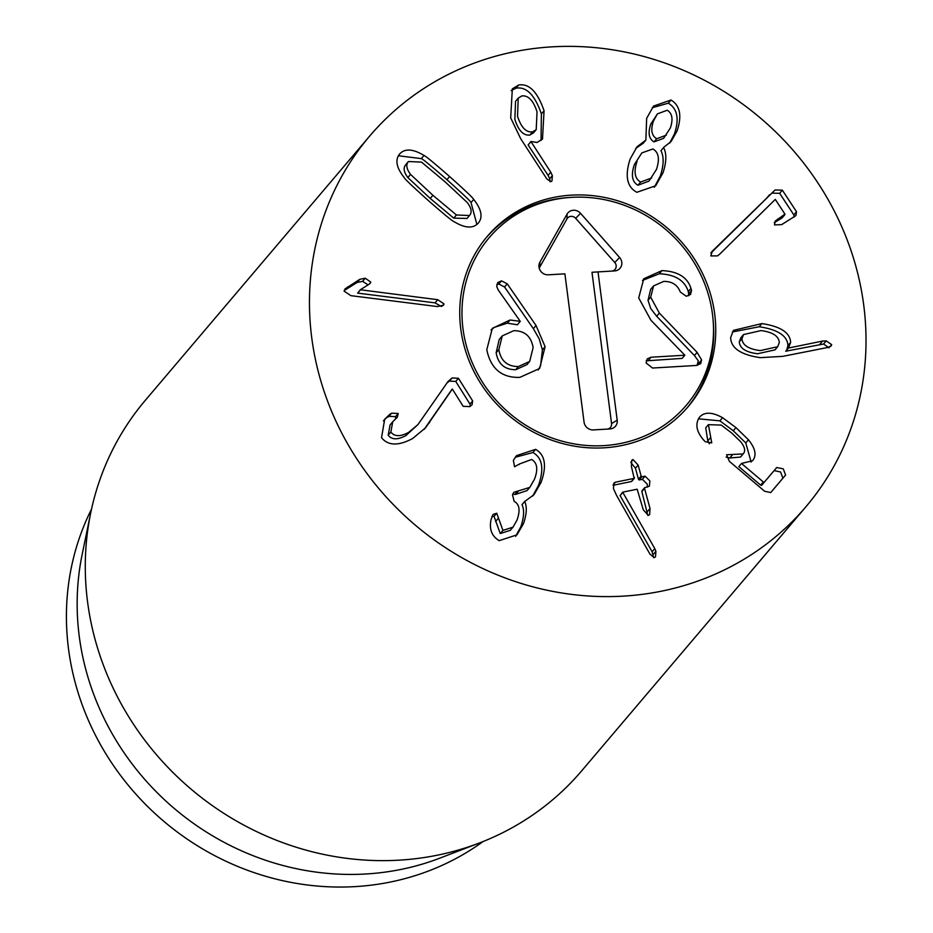 <?xml version="1.0" encoding="UTF-8"?>
<svg xmlns="http://www.w3.org/2000/svg" width="933" height="933" viewBox="0 0 933 933"><rect width="100%" height="100%" fill="white"/><g stroke="black" fill="none" stroke-linecap="round" stroke-linejoin="round"><path stroke-width="1.4" d="M779.3 342.574C778.868 336.148 772.781 332.148 761.048 330.574L743.554 334.574L741.945 338.679L739.274 341.828C739.729 348.301 745.852 352.266 757.619 353.747L775.008 349.863L777.69 346.703L779.3 342.574M743.554 334.574L740.872 337.734L739.274 341.828M741.945 338.679C742.411 345.14 748.534 349.117 760.302 350.598L777.69 346.703M761.888 323.588C780.606 326.422 790.181 332.708 790.624 342.434L788.397 348.056L822.603 341.058L826.253 340.883L831.676 344.65L831.175 345.956L828.131 347.391L782.81 356.348L760.232 357.666C740.709 354.773 730.866 348.056 730.679 337.501L733.455 330.364L761.888 323.588L759.205 326.748L732.277 332.008M826.253 340.883L823.582 344.032L785.714 351.216L788.933 347.064M829.005 347.811L823.582 344.032M822.603 341.058L819.932 344.219M788.397 348.056L785.714 351.216M790.624 342.434L787.942 345.595C787.51 335.868 777.924 329.582 759.205 326.748M786.962 349.199L787.942 345.595M705.278 441.729L703.424 439.805C696.31 431.326 695.027 423.78 699.552 417.168L699.563 417.156C704.415 411.745 712.089 411.919 722.574 417.704L735.95 427.617L748.453 439.781C755.485 448.516 756.861 455.502 752.593 460.727L741.502 463.468L763.322 481.976L764.29 482.198L776.746 467.526L783.242 468.832L785.598 475.025L770.705 492.577L764.617 491.248L729.373 461.345L726.585 454.768L743.158 453.928C745.747 451.071 744.907 447 740.639 441.694L731.507 432.854L721.209 425.075L708.404 424.667L711.762 442.907L705.278 441.729M709.348 443.77L707.797 440.889L705.721 427.827L708.404 424.667L705.721 427.827M740.475 457.077L743.158 453.928L740.475 457.077L729.781 457.986L726.107 457.088M770.658 492.636L782.915 478.186L780.571 471.981L774.122 470.617M764.29 482.198L761.608 485.358L760.64 485.137L763.322 481.976L764.29 482.198L761.608 485.358L760.64 485.137L738.831 466.617L741.63 463.328M741.502 463.468L738.831 466.617M751.158 462.068L745.77 442.942L733.268 430.766L719.891 420.853L698.432 418.812M615.383 482.198L634.183 478.372L631.396 466.418L631.816 460.249L633.006 459.537L638.125 465.054L641.146 476.075L641.834 476.81L645.053 476.157L649.846 480.857L649.415 486.151L644.796 487.656L644.575 488.577L650.021 508.497L649.636 514.619L648.318 515.401L643.303 509.861L637.157 489.207L622.684 492.158L654.791 548.604L655.922 551.31L655.491 556.884L654.243 557.619L649.998 554.179L616.585 495.446L613.459 488.647L613.914 483.084L615.383 482.198L613.156 484.81M653.648 557.642L652.109 551.765L620.083 495.586L622.684 492.158M654.791 548.604L652.109 551.765M622.754 492.426L620.083 495.586M647.817 515.448L641.892 491.738L644.796 487.656M647.537 487.096L647.164 484.017L642.382 479.317L639.152 479.97L638.464 479.235L635.443 468.203L630.941 462.651M645.053 476.157L642.382 479.317M613.086 485.277L631.501 481.521L634.417 477.439M535.612 449.356C545.129 454.768 546.96 465.765 541.105 482.373L534.026 494.63L524.696 501.522C527.145 506.642 526.748 514.001 523.506 523.588L516.987 534.842L499.19 540.65C491.796 536.253 489.079 529.233 491.061 519.576L493.067 514.445L496.729 513.22L502.945 530.411L512.987 527.168L517.01 520.101C520.451 510.363 519.494 504.123 514.141 501.371L512.485 494.688L513.873 492.274L529.769 487.399L534.446 479.317C538.248 469.369 537.303 462.756 531.588 459.479L519.448 464.004L514.526 466.745L513.383 460.377L516.497 455.631L535.612 449.356L532.93 452.517L515.179 457.287M518.247 491.294L515.564 494.443L512.683 494.222M529.769 487.399L527.087 490.548L515.564 494.443M502.945 530.411L500.263 533.559L494.047 516.381L491.901 516.404M512.987 527.168L510.304 530.329L500.263 533.559M498.269 518.34L495.586 521.5M523.506 523.588L520.824 526.748C524.066 517.162 524.463 509.803 522.014 504.671L524.789 501.266M515.611 536.347L520.824 526.748M524.696 501.522L522.014 504.671M541.105 482.373L538.434 485.533C544.277 468.926 542.446 457.916 532.93 452.517M532.673 496.099L538.434 485.533M389.854 414.322L391.638 413.191L398.251 413.471L397.26 417.296L392.746 421.751L390.845 432.061C394.519 436.737 400.455 436.831 408.677 432.341L417.926 424.608L448.073 381.434L452.12 377.935L458.43 378.273L472.658 400.933L472.075 404.794L469.789 406.613L463.188 406.333L452.33 389.049L425.565 427.792L412.654 438.498C398.496 446.079 388.116 445.822 381.539 437.705L384.699 419.209L389.854 414.322L383.405 420.83M470.337 406.287L469.975 404.094L455.747 381.434L449.438 381.096L446.65 383.206M417.926 424.608L405.995 435.501C397.785 439.991 391.837 439.898 388.175 435.21L390.076 424.912L392.746 421.751M390.845 432.061L388.175 435.21M395.569 418.94L395.569 416.619L388.968 416.34L387.172 417.483M424.2 429.332L452.097 389.189M458.43 378.273L455.747 381.434M441.286 306.456L435.046 302.863L357.654 293.114L360.348 289.766L437.729 299.703L444.015 303.901L443.478 305.243L437.32 306.549L350.866 295.656L344.114 291.131L345.082 288.88L359.811 279.317L357.129 282.466L344.207 290.536M360.336 289.953L357.654 293.114M359.811 279.317L365.269 278.209L370.798 282.116L369.538 283.935L360.348 289.766M370.401 283.107L368.92 284.332M368.092 284.857L362.587 281.358L357.129 282.466M347.729 286.863L345.047 290.011M408.444 161.549C405.738 164.628 406.45 168.92 410.543 174.413L432.9 195.289L456.435 214.987L469.497 215.535C472.203 212.456 471.492 208.164 467.398 202.659L444.971 181.725L421.506 162.085L408.444 161.549L405.762 164.698C403.068 167.777 403.767 172.069 407.861 177.573L430.218 198.437L453.753 218.147L467.036 218.439M469.497 215.535L466.932 218.567M473.696 199.429C481.603 209.424 483.096 217.354 478.197 223.22C472.938 228.772 464.867 228.235 453.963 221.611C452.703 221.401 444.131 214.357 428.27 200.49C412.654 186.518 404.642 178.903 404.246 177.655C396.338 167.648 394.846 159.718 399.744 153.863C405.004 148.3 413.074 148.837 423.979 155.461C425.273 155.706 433.81 162.727 449.601 176.524C465.299 190.565 473.334 198.204 473.696 199.429L471.025 202.578C470.652 201.353 462.616 193.726 446.919 179.672C431.128 165.887 422.591 158.867 421.308 158.622L398.368 155.753M423.979 155.461L421.308 158.622M476.903 224.48L471.025 202.578M775.055 189.982L782.344 190.157L796.514 211.721L795.931 215.593L781.691 224.608L774.518 224.935L775.206 221.086L784.945 214.112L775.288 199.405L719.483 254.359L717.5 255.887L710.806 255.922L712.38 251.105L775.055 189.982L710.864 253.111M777.935 218.893L775.265 222.054L781.749 218.147L784.945 214.112M775.265 222.054L774.25 222.707M794.17 217.097L793.831 214.882L779.661 193.318L772.372 193.131M782.344 190.157L779.661 193.318M711.797 251.735L711.331 252.342M670.349 127.961C673.288 119.191 672.238 113.278 667.235 110.246L657.438 113.849L653.508 120.905C650.464 129.664 651.526 135.623 656.68 138.749L653.998 141.898L663.655 138.317L670.349 127.961M657.438 113.849L650.826 124.054C647.794 132.824 648.843 138.772 653.998 141.898M656.68 138.749L666.325 135.157M641.822 152.919L634.393 164.511C630.871 174.972 632.061 181.877 637.962 185.224L648.983 181.119L656.435 169.468C659.888 159.111 658.71 152.277 652.89 148.965L641.822 152.919L634.393 164.511M637.076 161.351C633.554 171.812 634.743 178.716 640.644 182.063L637.962 185.224M640.644 182.063L651.666 177.958M663.608 147.566L660.937 150.714L663.608 147.566C666.745 153.513 666.547 161.934 663.001 172.827L660.319 175.987C663.864 165.094 664.074 156.674 660.937 150.714M663.001 172.827L655.677 185.772L636.866 192.291C626.929 186.985 624.69 175.905 630.137 159.042L637.017 146.796L645.869 140.113L646.651 118.328L653.555 106.07L671.014 100.018C680.157 105.592 682.151 115.949 677.008 131.063L674.326 134.212C679.481 119.097 677.486 108.753 668.331 103.178L652.237 107.738M677.008 131.063L671.084 141.571L663.713 147.297M669.637 143.146L674.326 134.212M671.014 100.018L668.331 103.178M645.869 140.113L643.199 143.274L635.758 148.394M654.313 187.276L660.319 175.987M537.035 111.773C533.314 100.472 528.265 95.189 521.862 95.924L518.247 98.117L517.523 116.193C521.127 127.448 526.13 132.673 532.545 131.88L529.862 135.04L533.536 132.813L536.218 129.652L537.035 111.773M518.247 98.117L515.564 101.277L514.841 119.354C518.445 130.608 523.46 135.833 529.862 135.04M532.545 131.88L536.218 129.652M550.785 172.232L548.103 175.381L528.125 144.977L530.912 141.501L550.785 172.232L552.371 175.602L549.7 178.763L548.103 175.381M530.807 141.816L528.125 144.977M552.371 175.602L551.963 180.99L550.855 181.667L546.82 178.938L520.696 138.702L510.678 117.838L512.334 88.857L518.631 85.043C529.034 83.212 537.513 91.784 544.067 110.77L542.493 139.087L537.058 142.469L530.912 141.501M544.067 110.77L541.385 113.919C534.831 94.944 526.352 86.361 515.949 88.192L511.097 90.583M541.047 140.498L541.385 113.919M518.631 85.043L515.949 88.192M550.073 181.702L549.7 178.763M709.43 576.629A286.221 266.85 -139.7 0 1 370.821 478.606A286.221 266.85 -139.7 0 1 369.55 136.23A286.221 266.85 -139.7 0 1 760.453 118.071A286.221 266.85 -139.7 0 1 805.925 506.747A286.221 266.85 -139.7 0 1 709.43 576.629M531.752 204.117A131.658 122.748 -139.7 0 1 687.516 249.204A131.658 122.748 -139.7 0 1 688.099 406.706A131.658 122.748 -139.7 0 1 508.287 415.057A131.658 122.748 -139.7 0 1 487.376 236.271A131.658 122.748 -139.7 0 1 531.752 204.117M483.026 841.566A263.328 245.507 -139.7 0 1 434.405 868.67A263.328 245.507 -139.7 0 1 141.968 800.724A263.328 245.507 -139.7 0 1 91.516 509.138M479.375 842.989L439.711 858.197A263.328 245.507 -139.7 0 1 174.261 808.456A263.328 245.507 -139.7 0 1 82.139 554.575L90.699 512.975A286.221 266.85 40.3 0 0 190.833 788.933A286.221 266.85 40.3 0 0 479.375 842.989A286.221 266.85 40.3 0 0 485.253 840.656A286.221 266.85 40.3 0 0 581.737 770.775L805.925 506.747M369.55 136.23L145.373 400.257A286.221 266.85 40.3 0 0 90.699 512.975M603.779 445.624A129.36 120.614 40.3 0 0 712.964 318.515A129.36 120.614 40.3 0 0 570.366 197.434A129.36 120.614 40.3 0 0 463.083 329.454A129.36 120.614 40.3 0 0 603.779 445.624M486.373 237.46A131.658 122.748 -139.7 0 1 568.045 197.598L570.366 197.434M712.964 318.515L713.185 320.824A131.658 122.748 -139.7 0 1 687.085 407.884M661.94 270.617C677.731 271.27 687.411 277.206 690.98 288.414L691.528 290.513L690.537 294.431L686.338 296.274L680.297 292.006C677.451 284.81 671.923 281.276 663.701 281.416L653.59 285.895L650.686 297.161L659.351 313.103L697.114 352.382L701.628 359.975L700.636 363.672L696.578 365.444L652.517 368.034L646.102 362.949L647.245 358.867L651.117 357.211L684.857 355.228L650.989 320.334L638.72 297.954L643.747 278.769L661.94 270.617L659.258 273.777C675.049 274.43 684.729 280.367 688.309 291.574L688.787 295.726M701.628 359.975L697.021 365.398A120.217 112.077 40.3 0 0 698.316 360.849L694.432 355.543L656.669 316.252L650.744 308.52L648.015 300.309L650.639 289.393L653.59 285.895M642.464 280.436L659.258 273.777M646.242 360.826L682.175 358.389L684.857 355.228M690.98 288.414L688.309 291.574M650.686 297.161L648.015 300.309M697.114 352.382L694.432 355.543M545.094 346.691L539.612 368.488L519.798 377.387C501.732 377.912 490.723 368.698 486.781 349.747L492.321 328.346L510.059 320.007L520.264 321.349L498.187 289.93L496.718 286.501L497.767 282.571L501.476 280.856L507.249 283.842L536.032 325.5L545.094 346.691L542.411 349.852L540.604 365.666L538.201 370.004M491.05 329.99L494.233 327.401L507.377 323.156L517.349 324.789L520.019 321.64M518.398 366.564L529.676 361.433L533.128 347.577C531.145 336.323 524.696 330.702 513.768 330.69L502.257 335.903L498.84 349.595C500.823 360.873 507.342 366.529 518.398 366.564L515.716 369.713L526.993 364.593L529.676 361.433M498.84 349.595L496.158 352.744C498.14 364.033 504.66 369.69 515.716 369.713M536.032 325.5L533.349 328.661L539.169 338.807L542.411 349.852M496.834 284.448L498.793 284.017L504.566 287.002L533.349 328.661M502.257 335.903L499.19 339.542L496.158 352.744M607.5 429.087A5.516 5.143 40.3 0 0 611.547 423.547L591.989 272.284L598.018 271.9L617.191 420.212A8.584 8 -139.7 0 1 610.054 428.935A8.584 8 -139.7 0 1 609.972 428.947L593.411 429.915A8.584 8 -139.7 0 1 584.07 422.159L564.897 273.847L548.336 274.815A8.584 8 -139.7 0 1 538.959 266.768A8.584 8 -139.7 0 1 539.915 262.185L567.066 214.1A8.584 8 -139.7 0 1 580.536 213.307L619.629 257.508A8.584 8 -139.7 0 1 621.366 265.987A8.584 8 -139.7 0 1 614.66 270.92A8.584 8 -139.7 0 1 614.567 270.932L598.018 271.9M612.095 271.071A5.516 5.143 40.3 0 0 614.765 262.511L575.673 218.31A5.516 5.143 40.3 0 0 567.019 218.823L539.857 266.908A5.516 5.143 40.3 0 0 539.297 268.482M831.676 344.65L829.74 346.936M710.48 437.729L707.797 440.889M732.463 454.826L729.781 457.986M785.598 475.025L782.915 478.186M748.453 439.781L745.77 442.942M735.95 427.617L733.268 430.766M722.574 417.704L719.891 420.853M655.922 551.31L653.24 554.459M650.021 508.497L647.35 511.657M641.834 476.81L639.152 479.97M641.146 476.075L638.464 479.235M638.125 465.054L635.443 468.203M633.006 459.537L631.081 461.8M517.71 491.05L515.028 494.21M496.729 513.22L494.047 516.381M452.12 377.935L449.438 381.096M408.677 432.341L405.995 435.501M398.251 413.471L395.569 416.619M391.638 413.191L388.968 416.34M429.705 422.264L427.022 425.425M472.658 400.933L469.975 404.094M437.729 299.703L435.046 302.863M365.269 278.209L362.587 281.358M444.015 303.901L442.055 306.211M410.543 174.413L407.861 177.573M432.9 195.289L430.218 198.437M456.435 214.987L453.753 218.147M449.601 176.524L446.919 179.672M796.514 211.721L793.831 214.882M769.503 194.799L766.821 197.948M653.508 120.905L650.826 124.054M691.528 290.513L688.857 293.662M659.351 313.103L656.669 316.252M651.117 357.211L648.435 360.36M510.059 320.007L507.377 323.156M507.249 283.842L504.566 287.002M501.476 280.856L498.793 284.017M617.191 420.212L611.547 423.547M619.629 257.508L614.765 262.511M580.536 213.307L575.673 218.31M567.066 214.1L567.019 218.823M539.915 262.185L539.857 266.908M644.598 487.772L641.916 490.921M634.393 478.256L631.711 481.416M519.448 464.004L518.935 464.611M784.91 214.602L782.227 217.762"/></g></svg>

